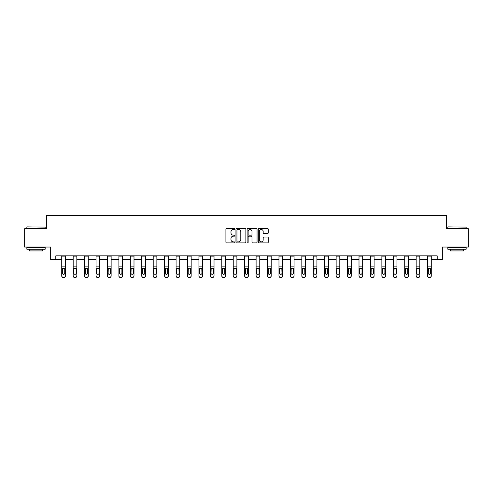<?xml version="1.0" encoding="UTF-8"?>
<svg xmlns="http://www.w3.org/2000/svg" width="493" height="493" viewBox="0 0 493 493"><rect width="100%" height="100%" fill="white"/><g stroke="black" fill="none" stroke-linecap="round" stroke-linejoin="round"><path stroke-width="0.74" d="M234.773 228.992A0.505 0.505 0 0 0 234.267 228.487L226.626 228.487A0.721 0.721 0 0 0 225.905 229.208L225.905 242.155A0.721 0.721 0 0 0 226.626 242.876L234.267 242.876A0.505 0.505 0 0 0 234.773 242.371A0.505 0.505 0 0 0 234.267 241.872L233.281 241.872A2.305 2.305 0 0 1 230.977 239.567L230.977 238.489A2.305 2.305 0 0 1 233.281 236.184L234.267 236.184A0.505 0.505 0 0 0 234.773 235.685A0.505 0.505 0 0 0 234.267 235.179L233.281 235.179A2.305 2.305 0 0 1 230.977 232.875L230.977 231.796A2.305 2.305 0 0 1 233.281 229.498L234.267 229.498A0.505 0.505 0 0 0 234.773 228.992M267.526 233.559A0.721 0.721 0 0 0 268.241 232.838L268.241 229.208A0.721 0.721 0 0 0 267.526 228.487L259.035 228.487A0.721 0.721 0 0 0 258.314 229.208L258.314 242.155A0.721 0.721 0 0 0 259.035 242.876L267.526 242.876A0.721 0.721 0 0 0 268.241 242.155L268.241 237.768A0.721 0.721 0 0 0 267.526 237.047L263.891 237.047A0.721 0.721 0 0 0 263.17 237.768L263.17 239.943A1.923 1.923 0 0 1 261.247 241.872A1.923 1.923 0 0 1 259.324 239.943L259.324 231.42A1.923 1.923 0 0 1 261.247 229.498A1.923 1.923 0 0 1 263.17 231.42L263.17 232.838A0.721 0.721 0 0 0 263.891 233.559L267.526 233.559M55.801 259.503L55.801 255.836L437.199 255.836L437.199 259.503L442.332 259.503L442.332 247.042L468.35 247.042L468.35 228.721L446.51 228.721L446.51 215.527L46.49 215.527L46.49 228.721L24.65 228.721L24.65 247.042L50.668 247.042L50.668 259.503L61.736 259.503M245.871 229.208A0.721 0.721 0 0 0 245.15 228.487L236.665 228.487A0.721 0.721 0 0 0 235.944 229.208L235.944 242.155A0.721 0.721 0 0 0 236.665 242.876L245.15 242.876A0.721 0.721 0 0 0 245.871 242.155L245.871 229.208M247.85 228.487L256.335 228.487A0.721 0.721 0 0 1 257.056 229.208L257.056 242.155A0.721 0.721 0 0 1 256.335 242.876L252.706 242.876A0.721 0.721 0 0 1 251.985 242.155L251.985 236.905A0.721 0.721 0 0 0 251.264 236.184L248.854 236.184A0.721 0.721 0 0 0 248.139 236.905L248.139 242.371A0.505 0.505 0 0 1 247.634 242.876A0.505 0.505 0 0 1 247.129 242.371L247.129 229.208A0.721 0.721 0 0 1 247.85 228.487M65.396 259.503L73.167 259.503M76.834 259.503L84.599 259.503M88.265 259.503L96.036 259.503M99.697 259.503L107.468 259.503M111.135 259.503L118.899 259.503M122.566 259.503L130.337 259.503M133.997 259.503L141.768 259.503M145.435 259.503L153.2 259.503M156.866 259.503L164.637 259.503M168.298 259.503L176.069 259.503M179.735 259.503L187.5 259.503M191.167 259.503L198.932 259.503M202.598 259.503L210.369 259.503M214.03 259.503L221.801 259.503M225.467 259.503L233.232 259.503M236.899 259.503L244.67 259.503M248.33 259.503L256.101 259.503M259.768 259.503L267.533 259.503M271.199 259.503L278.97 259.503M282.631 259.503L290.402 259.503M294.068 259.503L301.833 259.503M305.5 259.503L313.265 259.503M316.931 259.503L324.702 259.503M328.363 259.503L336.134 259.503M339.8 259.503L347.565 259.503M351.232 259.503L359.003 259.503M362.663 259.503L370.434 259.503M374.101 259.503L381.865 259.503M385.532 259.503L393.303 259.503M396.964 259.503L404.735 259.503M408.401 259.503L416.166 259.503M419.833 259.503L427.604 259.503M431.264 259.503L437.199 259.503M237.453 229.498A0.505 0.505 0 0 0 236.948 229.997L236.948 241.367A0.505 0.505 0 0 0 237.453 241.872L238.495 241.872A2.305 2.305 0 0 0 240.8 239.567L240.8 231.796A2.305 2.305 0 0 0 238.495 229.498L237.453 229.498M251.985 231.457A1.923 1.923 0 0 0 250.062 229.528A1.923 1.923 0 0 0 248.139 231.457L248.139 234.458A0.721 0.721 0 0 0 248.854 235.179L251.264 235.179A0.721 0.721 0 0 0 251.985 234.458L251.985 231.457M61.736 268.999L61.736 275.79A1.467 1.454 -0 0 0 63.203 277.245L63.936 277.245A1.467 1.454 -0 0 0 65.396 275.79L65.396 276.018A1.467 1.454 180 0 1 63.936 277.473L63.936 277.245M64.737 273.171L64.737 269.314L64.737 273.171A1.171 1.165 180 0 1 63.566 274.336A1.171 1.165 180 0 0 64.737 273.171M62.395 273.399L62.395 273.171A1.171 1.165 180 0 0 63.566 274.336M62.956 268.303L62.395 269.221M64.176 268.303L63.566 268.13L64.737 269.314M65.396 255.836L65.396 275.79M61.736 255.836L61.736 275.79M63.203 277.245L63.936 277.473M63.203 277.473A1.467 1.454 180 0 1 61.736 276.018M61.736 268.771L62.525 268.771L62.395 273.171M62.525 268.771L63.566 268.13M27.066 226.885L45.171 227.107L27.066 226.885M36.007 249.242L26.85 249.242L26.85 247.406L45.171 247.406L45.171 249.242L36.007 249.242M42.608 249.242L42.608 250.925L29.414 250.925L29.414 249.242M448.051 226.885L466.15 227.107L448.051 226.885M456.993 249.242L447.829 249.242L447.829 247.406L466.15 247.406L466.15 249.242L456.993 249.242M463.586 249.242L463.586 250.925L450.392 250.925L450.392 249.242M73.167 268.999L73.167 275.79A1.467 1.454 -0 0 0 74.634 277.245L75.367 277.245A1.467 1.454 -0 0 0 76.834 275.79L76.834 276.018A1.467 1.454 180 0 1 75.367 277.473L75.367 277.245M76.175 273.171L76.175 269.314L76.175 273.171A1.171 1.165 180 0 1 74.998 274.336A1.171 1.165 180 0 0 76.175 273.171M73.827 273.399L73.827 273.171A1.171 1.165 180 0 0 74.998 274.336M74.388 268.303L73.827 269.221M75.614 268.303L74.998 268.13L76.175 269.314M84.599 268.999L84.599 275.79A1.467 1.454 -0 0 0 86.065 277.245L86.799 277.245A1.467 1.454 -0 0 0 88.265 275.79L88.265 276.018A1.467 1.454 180 0 1 86.799 277.473L86.799 277.245M87.606 273.171L87.606 269.314L87.606 273.171A1.171 1.165 180 0 1 86.435 274.336A1.171 1.165 180 0 0 87.606 273.171M85.258 273.399L85.258 273.171A1.171 1.165 180 0 0 86.435 274.336M85.819 268.303L85.258 269.221M87.045 268.303L86.435 268.13L87.606 269.314M76.834 255.836L76.834 275.79M73.167 255.836L73.167 275.79M74.634 277.245L75.367 277.473M74.634 277.473A1.467 1.454 180 0 1 73.167 276.018M73.167 268.771L73.956 268.771L73.827 273.171M73.956 268.771L74.998 268.13M88.265 255.836L88.265 275.79M84.599 255.836L84.599 275.79M86.065 277.245L86.799 277.473M86.065 277.473A1.467 1.454 180 0 1 84.599 276.018M84.599 268.771L85.394 268.771L85.258 273.171M85.394 268.771L86.435 268.13M96.036 268.999L96.036 275.79A1.467 1.454 -0 0 0 97.503 277.245L98.236 277.245A1.467 1.454 -0 0 0 99.697 275.79L99.697 276.018A1.467 1.454 180 0 1 98.236 277.473L98.236 277.245M99.038 273.171L99.038 269.314L99.038 273.171A1.171 1.165 180 0 1 97.867 274.336A1.171 1.165 180 0 0 99.038 273.171M96.696 273.399L96.696 273.171A1.171 1.165 180 0 0 97.867 274.336M97.257 268.303L96.696 269.221M98.477 268.303L97.867 268.13L99.038 269.314M107.468 268.999L107.468 275.79A1.467 1.454 -0 0 0 108.935 277.245L109.668 277.245A1.467 1.454 -0 0 0 111.135 275.79L111.135 276.018A1.467 1.454 180 0 1 109.668 277.473L109.668 277.245M110.475 273.171L110.475 269.314L110.475 273.171A1.171 1.165 180 0 1 109.298 274.336A1.171 1.165 180 0 0 110.475 273.171M108.127 273.399L108.127 273.171A1.171 1.165 180 0 0 109.298 274.336M108.688 268.303L108.127 269.221M109.914 268.303L109.298 268.13L110.475 269.314M118.899 268.999L118.899 275.79A1.467 1.454 -0 0 0 120.366 277.245L121.099 277.245A1.467 1.454 -0 0 0 122.566 275.79L122.566 276.018A1.467 1.454 180 0 1 121.099 277.473L121.099 277.245M121.907 273.171L121.907 269.314L121.907 273.171A1.171 1.165 180 0 1 120.736 274.336A1.171 1.165 180 0 0 121.907 273.171M119.559 273.399L119.559 273.171A1.171 1.165 180 0 0 120.736 274.336M120.119 268.303L119.559 269.221M121.346 268.303L120.736 268.13L121.907 269.314M99.697 255.836L99.697 275.79M96.036 255.836L96.036 275.79M97.503 277.245L98.236 277.473M97.503 277.473A1.467 1.454 180 0 1 96.036 276.018M96.036 268.771L96.825 268.771L96.696 273.171M96.825 268.771L97.867 268.13M111.135 255.836L111.135 275.79M107.468 255.836L107.468 275.79M108.935 277.245L109.668 277.473M108.935 277.473A1.467 1.454 180 0 1 107.468 276.018M107.468 268.771L108.257 268.771L108.127 273.171M108.257 268.771L109.298 268.13M122.566 255.836L122.566 275.79M118.899 255.836L118.899 275.79M120.366 277.245L121.099 277.473M120.366 277.473A1.467 1.454 180 0 1 118.899 276.018M118.899 268.771L119.688 268.771L119.559 273.171M119.688 268.771L120.736 268.13M133.997 255.836L133.997 276.018A1.467 1.454 180 0 1 132.531 277.473L132.531 277.245A1.467 1.454 -0 0 0 133.997 275.79M131.804 277.245L131.804 277.473A1.467 1.454 180 0 1 130.337 276.018L130.337 275.79A1.467 1.454 -0 0 0 131.804 277.245L132.531 277.245M130.337 255.836L130.337 275.79M131.804 277.473L132.531 277.473M133.209 268.771L133.338 273.171A1.171 1.165 180 0 1 132.167 274.336A1.171 1.165 180 0 1 130.996 273.171L131.126 268.771L132.167 268.13L133.997 268.771M145.435 255.836L145.435 276.018A1.467 1.454 180 0 1 143.968 277.473L143.968 277.245A1.467 1.454 -0 0 0 145.435 275.79M143.235 277.245L143.235 277.473A1.467 1.454 180 0 1 141.768 276.018L141.768 275.79A1.467 1.454 -0 0 0 143.235 277.245L143.968 277.245M141.768 255.836L141.768 275.79M143.235 277.473L143.968 277.473M144.64 268.771L144.776 273.171A1.171 1.165 180 0 1 143.599 274.336A1.171 1.165 180 0 1 142.428 273.171L142.557 268.771L143.599 268.13L145.435 268.771M156.866 255.836L156.866 276.018A1.467 1.454 180 0 1 155.4 277.473L155.4 277.245A1.467 1.454 -0 0 0 156.866 275.79M154.666 277.245L154.666 277.473A1.467 1.454 180 0 1 153.2 276.018L153.2 275.79A1.467 1.454 -0 0 0 154.666 277.245L155.4 277.245M153.2 255.836L153.2 275.79M154.666 277.473L155.4 277.473M156.078 268.771L156.207 273.171A1.171 1.165 180 0 1 155.036 274.336A1.171 1.165 180 0 1 153.859 273.171L153.989 268.771L155.036 268.13L156.866 268.771M168.298 255.836L168.298 276.018A1.467 1.454 180 0 1 166.831 277.473L166.831 277.245A1.467 1.454 -0 0 0 168.298 275.79M166.098 277.245L166.098 277.473A1.467 1.454 180 0 1 164.637 276.018L164.637 275.79A1.467 1.454 -0 0 0 166.098 277.245L166.831 277.245M164.637 255.836L164.637 275.79M166.098 277.473L166.831 277.473M167.509 268.771L167.638 273.171A1.171 1.165 180 0 1 166.468 274.336A1.171 1.165 180 0 1 165.297 273.171L165.426 268.771L166.468 268.13L168.298 268.771M179.735 255.836L179.735 276.018A1.467 1.454 180 0 1 178.269 277.473L178.269 277.245A1.467 1.454 -0 0 0 179.735 275.79M177.535 277.245L177.535 277.473A1.467 1.454 180 0 1 176.069 276.018L176.069 275.79A1.467 1.454 -0 0 0 177.535 277.245L178.269 277.245M176.069 255.836L176.069 275.79M177.535 277.473L178.269 277.473M178.941 268.771L179.07 273.171A1.171 1.165 180 0 1 177.899 274.336A1.171 1.165 180 0 1 176.728 273.171L176.858 268.771L177.899 268.13L179.735 268.771M191.167 255.836L191.167 276.018A1.467 1.454 180 0 1 189.7 277.473L189.7 277.245A1.467 1.454 -0 0 0 191.167 275.79M188.967 277.245L188.967 277.473A1.467 1.454 180 0 1 187.5 276.018L187.5 275.79A1.467 1.454 -0 0 0 188.967 277.245L189.7 277.245M187.5 255.836L187.5 275.79M188.967 277.473L189.7 277.473M190.378 268.771L190.508 273.171A1.171 1.165 180 0 1 189.33 274.336A1.171 1.165 180 0 1 188.16 273.171L188.289 268.771L189.33 268.13L191.167 268.771M202.598 255.836L202.598 276.018A1.467 1.454 180 0 1 201.132 277.473L201.132 277.245A1.467 1.454 -0 0 0 202.598 275.79M200.398 277.245L200.398 277.473A1.467 1.454 180 0 1 198.932 276.018L198.932 275.79A1.467 1.454 -0 0 0 200.398 277.245L201.132 277.245M198.932 255.836L198.932 275.79M200.398 277.473L201.132 277.473M201.81 268.771L201.939 273.171A1.171 1.165 180 0 1 200.768 274.336A1.171 1.165 180 0 1 199.597 273.171L199.727 268.771L200.768 268.13L202.598 268.771M214.03 255.836L214.03 276.018A1.467 1.454 180 0 1 212.569 277.473L212.569 277.245A1.467 1.454 -0 0 0 214.03 275.79M211.836 277.245L211.836 277.473A1.467 1.454 180 0 1 210.369 276.018L210.369 275.79A1.467 1.454 -0 0 0 211.836 277.245L212.569 277.245M210.369 255.836L210.369 275.79M211.836 277.473L212.569 277.473M213.241 268.771L213.37 273.171A1.171 1.165 180 0 1 212.2 274.336A1.171 1.165 180 0 1 211.029 273.171L211.158 268.771L212.2 268.13L214.03 268.771M225.467 255.836L225.467 276.018A1.467 1.454 180 0 1 224.001 277.473L224.001 277.245A1.467 1.454 -0 0 0 225.467 275.79M223.267 277.245L223.267 277.473A1.467 1.454 180 0 1 221.801 276.018L221.801 275.79A1.467 1.454 -0 0 0 223.267 277.245L224.001 277.245M221.801 255.836L221.801 275.79M223.267 277.473L224.001 277.473M224.679 268.771L224.808 273.171A1.171 1.165 180 0 1 223.631 274.336A1.171 1.165 180 0 1 222.46 273.171L222.589 268.771L223.631 268.13L225.467 268.771M236.899 255.836L236.899 276.018A1.467 1.454 180 0 1 235.432 277.473L235.432 277.245A1.467 1.454 -0 0 0 236.899 275.79M234.699 277.245L234.699 277.473A1.467 1.454 180 0 1 233.232 276.018L233.232 275.79A1.467 1.454 -0 0 0 234.699 277.245L235.432 277.245M233.232 255.836L233.232 275.79M234.699 277.473L235.432 277.473M236.11 268.771L236.239 273.171A1.171 1.165 180 0 1 235.069 274.336A1.171 1.165 180 0 1 233.892 273.171L234.021 268.771L235.069 268.13L236.899 268.771M248.33 255.836L248.33 276.018A1.467 1.454 180 0 1 246.864 277.473L246.864 277.245A1.467 1.454 -0 0 0 248.33 275.79M246.136 277.245L246.136 277.473A1.467 1.454 180 0 1 244.67 276.018L244.67 275.79A1.467 1.454 -0 0 0 246.136 277.245L246.864 277.245M244.67 255.836L244.67 275.79M246.136 277.473L246.864 277.473M247.541 268.771L247.671 273.171A1.171 1.165 180 0 1 246.5 274.336A1.171 1.165 180 0 1 245.329 273.171L245.459 268.771L246.5 268.13L248.33 268.771M259.768 255.836L259.768 276.018A1.467 1.454 180 0 1 258.301 277.473L258.301 277.245A1.467 1.454 -0 0 0 259.768 275.79M257.568 277.245L257.568 277.473A1.467 1.454 180 0 1 256.101 276.018L256.101 275.79A1.467 1.454 -0 0 0 257.568 277.245L258.301 277.245M256.101 255.836L256.101 275.79M257.568 277.473L258.301 277.473M258.979 268.771L259.108 273.171A1.171 1.165 180 0 1 257.931 274.336A1.171 1.165 180 0 1 256.761 273.171L256.89 268.771L257.931 268.13L259.768 268.771M271.199 255.836L271.199 276.018A1.467 1.454 180 0 1 269.733 277.473L269.733 277.245A1.467 1.454 -0 0 0 271.199 275.79M268.999 277.245L268.999 277.473A1.467 1.454 180 0 1 267.533 276.018L267.533 275.79A1.467 1.454 -0 0 0 268.999 277.245L269.733 277.245M267.533 255.836L267.533 275.79M268.999 277.473L269.733 277.473M270.411 268.771L270.54 273.171A1.171 1.165 180 0 1 269.369 274.336A1.171 1.165 180 0 1 268.192 273.171L268.321 268.771L269.369 268.13L271.199 268.771M282.631 255.836L282.631 276.018A1.467 1.454 180 0 1 281.164 277.473L281.164 277.245A1.467 1.454 -0 0 0 282.631 275.79M280.431 277.245L280.431 277.473A1.467 1.454 180 0 1 278.97 276.018L278.97 275.79A1.467 1.454 -0 0 0 280.431 277.245L281.164 277.245M278.97 255.836L278.97 275.79M280.431 277.473L281.164 277.473M281.842 268.771L281.971 273.171A1.171 1.165 180 0 1 280.8 274.336A1.171 1.165 180 0 1 279.63 273.171L279.759 268.771L280.8 268.13L282.631 268.771M294.068 255.836L294.068 276.018A1.467 1.454 180 0 1 292.602 277.473L292.602 277.245A1.467 1.454 -0 0 0 294.068 275.79M291.868 277.245L291.868 277.473A1.467 1.454 180 0 1 290.402 276.018L290.402 275.79A1.467 1.454 -0 0 0 291.868 277.245L292.602 277.245M290.402 255.836L290.402 275.79M291.868 277.473L292.602 277.473M293.273 268.771L293.403 273.171A1.171 1.165 180 0 1 292.232 274.336A1.171 1.165 180 0 1 291.061 273.171L291.19 268.771L292.232 268.13L294.068 268.771M305.5 255.836L305.5 276.018A1.467 1.454 180 0 1 304.033 277.473L304.033 277.245A1.467 1.454 -0 0 0 305.5 275.79M303.3 277.245L303.3 277.473A1.467 1.454 180 0 1 301.833 276.018L301.833 275.79A1.467 1.454 -0 0 0 303.3 277.245L304.033 277.245M301.833 255.836L301.833 275.79M303.3 277.473L304.033 277.473M304.711 268.771L304.84 273.171A1.171 1.165 180 0 1 303.67 274.336A1.171 1.165 180 0 1 302.492 273.171L302.622 268.771L303.67 268.13L305.5 268.771M130.337 268.999L130.337 276.018M132.167 274.336A1.171 1.165 180 0 0 133.338 273.171L133.338 269.314M131.557 268.303L130.996 269.221M132.777 268.303L132.167 268.13M141.768 268.999L141.768 276.018M143.599 274.336A1.171 1.165 180 0 0 144.776 273.171L144.776 269.314M142.988 268.303L142.428 269.221M144.215 268.303L143.599 268.13M153.2 268.999L153.2 276.018M155.036 274.336A1.171 1.165 180 0 0 156.207 273.171L156.207 269.314M154.42 268.303L153.859 269.221M155.646 268.303L155.036 268.13M164.637 268.999L164.637 276.018M166.468 274.336A1.171 1.165 180 0 0 167.638 273.171L167.638 269.314M165.858 268.303L165.297 269.221M167.078 268.303L166.468 268.13M176.069 268.999L176.069 276.018M177.899 274.336A1.171 1.165 180 0 0 179.07 273.171L179.07 269.314M177.289 268.303L176.728 269.221M178.509 268.303L177.899 268.13M187.5 268.999L187.5 276.018M189.33 274.336A1.171 1.165 180 0 0 190.508 273.171L190.508 269.314M188.72 268.303L188.16 269.221M189.947 268.303L189.33 268.13M198.932 268.999L198.932 276.018M200.768 274.336A1.171 1.165 180 0 0 201.939 273.171L201.939 269.314M200.152 268.303L199.597 269.221M201.378 268.303L200.768 268.13M210.369 268.999L210.369 276.018M212.2 274.336A1.171 1.165 180 0 0 213.37 273.171L213.37 269.314M211.589 268.303L211.029 269.221M212.81 268.303L212.2 268.13M221.801 268.999L221.801 276.018M223.631 274.336A1.171 1.165 180 0 0 224.808 273.171L224.808 269.314M223.021 268.303L222.46 269.221M224.247 268.303L223.631 268.13M233.232 268.999L233.232 276.018M235.069 274.336A1.171 1.165 180 0 0 236.239 273.171L236.239 269.314M234.452 268.303L233.892 269.221M235.679 268.303L235.069 268.13M244.67 268.999L244.67 276.018M246.5 274.336A1.171 1.165 180 0 0 247.671 273.171L247.671 269.314M245.89 268.303L245.329 269.221M247.11 268.303L246.5 268.13M256.101 268.999L256.101 276.018M257.931 274.336A1.171 1.165 180 0 0 259.108 273.171L259.108 269.314M257.321 268.303L256.761 269.221M258.548 268.303L257.931 268.13M267.533 268.999L267.533 276.018M269.369 274.336A1.171 1.165 180 0 0 270.54 273.171L270.54 269.314M268.753 268.303L268.192 269.221M269.979 268.303L269.369 268.13M278.97 268.999L278.97 276.018M280.8 274.336A1.171 1.165 180 0 0 281.971 273.171L281.971 269.314M280.19 268.303L279.63 269.221M281.411 268.303L280.8 268.13M290.402 268.999L290.402 276.018M292.232 274.336A1.171 1.165 180 0 0 293.403 273.171L293.403 269.314M291.622 268.303L291.061 269.221M292.848 268.303L292.232 268.13M301.833 268.999L301.833 276.018M303.67 274.336A1.171 1.165 180 0 0 304.84 273.171L304.84 269.314M303.053 268.303L302.492 269.221M304.28 268.303L303.67 268.13M313.265 268.999L313.265 275.79A1.467 1.454 -0 0 0 314.731 277.245L315.465 277.245A1.467 1.454 -0 0 0 316.931 275.79L316.931 276.018A1.467 1.454 180 0 1 315.465 277.473L315.465 277.245M316.272 273.171L316.272 269.314L316.272 273.171A1.171 1.165 180 0 1 315.101 274.336A1.171 1.165 180 0 0 316.272 273.171M313.93 273.399L313.93 273.171A1.171 1.165 180 0 0 315.101 274.336M314.491 268.303L313.93 269.221M315.711 268.303L315.101 268.13L316.272 269.314M324.702 268.999L324.702 275.79A1.467 1.454 -0 0 0 326.169 277.245L326.902 277.245A1.467 1.454 -0 0 0 328.363 275.79L328.363 276.018A1.467 1.454 180 0 1 326.902 277.473L326.902 277.245M327.703 273.171L327.703 269.314L327.703 273.171A1.171 1.165 180 0 1 326.532 274.336A1.171 1.165 180 0 0 327.703 273.171M325.362 273.399L325.362 273.171A1.171 1.165 180 0 0 326.532 274.336M325.922 268.303L325.362 269.221M327.142 268.303L326.532 268.13L327.703 269.314M336.134 268.999L336.134 275.79A1.467 1.454 -0 0 0 337.6 277.245L338.334 277.245A1.467 1.454 -0 0 0 339.8 275.79L339.8 276.018A1.467 1.454 180 0 1 338.334 277.473L338.334 277.245M339.141 273.171L339.141 269.314L339.141 273.171A1.171 1.165 180 0 1 337.964 274.336A1.171 1.165 180 0 0 339.141 273.171M336.793 273.399L336.793 273.171A1.171 1.165 180 0 0 337.964 274.336M337.354 268.303L336.793 269.221M338.58 268.303L337.964 268.13L339.141 269.314M347.565 268.999L347.565 275.79A1.467 1.454 -0 0 0 349.032 277.245L349.765 277.245A1.467 1.454 -0 0 0 351.232 275.79L351.232 276.018A1.467 1.454 180 0 1 349.765 277.473L349.765 277.245M350.572 273.171L350.572 269.314L350.572 273.171A1.171 1.165 180 0 1 349.401 274.336A1.171 1.165 180 0 0 350.572 273.171M348.224 273.399L348.224 273.171A1.171 1.165 180 0 0 349.401 274.336M348.785 268.303L348.224 269.221M350.012 268.303L349.401 268.13L350.572 269.314M359.003 268.999L359.003 275.79A1.467 1.454 -0 0 0 360.469 277.245L361.196 277.245A1.467 1.454 -0 0 0 362.663 275.79L362.663 276.018A1.467 1.454 180 0 1 361.196 277.473L361.196 277.245M362.004 273.171L362.004 269.314L362.004 273.171A1.171 1.165 180 0 1 360.833 274.336A1.171 1.165 180 0 0 362.004 273.171M359.662 273.399L359.662 273.171A1.171 1.165 180 0 0 360.833 274.336M360.223 268.303L359.662 269.221M361.443 268.303L360.833 268.13L362.004 269.314M370.434 268.999L370.434 275.79A1.467 1.454 -0 0 0 371.901 277.245L372.634 277.245A1.467 1.454 -0 0 0 374.101 275.79L374.101 276.018A1.467 1.454 180 0 1 372.634 277.473L372.634 277.245M373.441 273.171L373.441 269.314L373.441 273.171A1.171 1.165 180 0 1 372.264 274.336A1.171 1.165 180 0 0 373.441 273.171M371.093 273.399L371.093 273.171A1.171 1.165 180 0 0 372.264 274.336M371.654 268.303L371.093 269.221M372.881 268.303L372.264 268.13L373.441 269.314M381.865 268.999L381.865 275.79A1.467 1.454 -0 0 0 383.332 277.245L384.065 277.245A1.467 1.454 -0 0 0 385.532 275.79L385.532 276.018A1.467 1.454 180 0 1 384.065 277.473L384.065 277.245M384.873 273.171L384.873 269.314L384.873 273.171A1.171 1.165 180 0 1 383.702 274.336A1.171 1.165 180 0 0 384.873 273.171M382.525 273.399L382.525 273.171A1.171 1.165 180 0 0 383.702 274.336M383.086 268.303L382.525 269.221M384.312 268.303L383.702 268.13L384.873 269.314M393.303 268.999L393.303 275.79A1.467 1.454 -0 0 0 394.764 277.245L395.497 277.245A1.467 1.454 -0 0 0 396.964 275.79L396.964 276.018A1.467 1.454 180 0 1 395.497 277.473L395.497 277.245M396.304 273.171L396.304 269.314L396.304 273.171A1.171 1.165 180 0 1 395.133 274.336A1.171 1.165 180 0 0 396.304 273.171M393.962 273.399L393.962 273.171A1.171 1.165 180 0 0 395.133 274.336M394.523 268.303L393.962 269.221M395.743 268.303L395.133 268.13L396.304 269.314M404.735 268.999L404.735 275.79A1.467 1.454 -0 0 0 406.201 277.245L406.935 277.245A1.467 1.454 -0 0 0 408.401 275.79L408.401 276.018A1.467 1.454 180 0 1 406.935 277.473L406.935 277.245M407.742 273.171L407.742 269.314L407.742 273.171A1.171 1.165 180 0 1 406.565 274.336A1.171 1.165 180 0 0 407.742 273.171M405.394 273.399L405.394 273.171A1.171 1.165 180 0 0 406.565 274.336M405.955 268.303L405.394 269.221M407.181 268.303L406.565 268.13L407.742 269.314M316.931 255.836L316.931 275.79M313.265 255.836L313.265 275.79M314.731 277.245L315.465 277.473M314.731 277.473A1.467 1.454 180 0 1 313.265 276.018M313.265 268.771L314.059 268.771L313.93 273.171M314.059 268.771L315.101 268.13M328.363 255.836L328.363 275.79M324.702 255.836L324.702 275.79M326.169 277.245L326.902 277.473M326.169 277.473A1.467 1.454 180 0 1 324.702 276.018M324.702 268.771L325.491 268.771L325.362 273.171M325.491 268.771L326.532 268.13M339.8 255.836L339.8 275.79M336.134 255.836L336.134 275.79M337.6 277.245L338.334 277.473M337.6 277.473A1.467 1.454 180 0 1 336.134 276.018M336.134 268.771L336.922 268.771L336.793 273.171M336.922 268.771L337.964 268.13M351.232 255.836L351.232 275.79M347.565 255.836L347.565 275.79M349.032 277.245L349.765 277.473M349.032 277.473A1.467 1.454 180 0 1 347.565 276.018M347.565 268.771L348.36 268.771L348.224 273.171M348.36 268.771L349.401 268.13M362.663 255.836L362.663 275.79M359.003 255.836L359.003 275.79M360.469 277.245L361.196 277.473M360.469 277.473A1.467 1.454 180 0 1 359.003 276.018M359.003 268.771L359.791 268.771L359.662 273.171M359.791 268.771L360.833 268.13M374.101 255.836L374.101 275.79M370.434 255.836L370.434 275.79M371.901 277.245L372.634 277.473M371.901 277.473A1.467 1.454 180 0 1 370.434 276.018M370.434 268.771L371.223 268.771L371.093 273.171M371.223 268.771L372.264 268.13M385.532 255.836L385.532 275.79M381.865 255.836L381.865 275.79M383.332 277.245L384.065 277.473M383.332 277.473A1.467 1.454 180 0 1 381.865 276.018M381.865 268.771L382.654 268.771L382.525 273.171M382.654 268.771L383.702 268.13M396.964 255.836L396.964 275.79M393.303 255.836L393.303 275.79M394.764 277.245L395.497 277.473M394.764 277.473A1.467 1.454 180 0 1 393.303 276.018M393.303 268.771L394.092 268.771L393.962 273.171M394.092 268.771L395.133 268.13M408.401 255.836L408.401 275.79M404.735 255.836L404.735 275.79M406.201 277.245L406.935 277.473M406.201 277.473A1.467 1.454 180 0 1 404.735 276.018M404.735 268.771L405.523 268.771L405.394 273.171M405.523 268.771L406.565 268.13M416.166 268.999L416.166 275.79A1.467 1.454 -0 0 0 417.633 277.245L418.366 277.245A1.467 1.454 -0 0 0 419.833 275.79L419.833 276.018A1.467 1.454 180 0 1 418.366 277.473L418.366 277.245M419.173 273.171L419.173 269.314L419.173 273.171A1.171 1.165 180 0 1 418.002 274.336A1.171 1.165 180 0 0 419.173 273.171M416.825 273.399L416.825 273.171A1.171 1.165 180 0 0 418.002 274.336M417.386 268.303L416.825 269.221M418.612 268.303L418.002 268.13L419.173 269.314M419.833 255.836L419.833 275.79M416.166 255.836L416.166 275.79M417.633 277.245L418.366 277.473M417.633 277.473A1.467 1.454 180 0 1 416.166 276.018M416.166 268.771L416.955 268.771L416.825 273.171M416.955 268.771L418.002 268.13M427.604 268.999L427.604 275.79A1.467 1.454 -0 0 0 429.064 277.245L429.797 277.245A1.467 1.454 -0 0 0 431.264 275.79L431.264 276.018A1.467 1.454 180 0 1 429.797 277.473L429.797 277.245M430.605 273.171L430.605 269.314L430.605 273.171A1.171 1.165 180 0 1 429.434 274.336A1.171 1.165 180 0 0 430.605 273.171M428.263 273.399L428.263 273.171A1.171 1.165 180 0 0 429.434 274.336M428.824 268.303L428.263 269.221M430.044 268.303L429.434 268.13L430.605 269.314M431.264 255.836L431.264 275.79M427.604 255.836L427.604 275.79M429.064 277.245L429.797 277.473M429.064 277.473A1.467 1.454 180 0 1 427.604 276.018M427.604 268.771L428.392 268.771L428.263 273.171M428.392 268.771L429.434 268.13M61.736 255.855L65.396 255.855M64.608 268.771L65.396 268.771M61.736 266.873L65.396 266.873M61.736 256.859L65.396 256.859M73.167 255.855L76.834 255.855M76.045 268.771L76.834 268.771M73.167 266.873L76.834 266.873M73.167 256.859L76.834 256.859M84.599 255.855L88.265 255.855M87.477 268.771L88.265 268.771M84.599 266.873L88.265 266.873M84.599 256.859L88.265 256.859M96.036 255.855L99.697 255.855M98.908 268.771L99.697 268.771M96.036 266.873L99.697 266.873M96.036 256.859L99.697 256.859M107.468 255.855L111.135 255.855M110.346 268.771L111.135 268.771M107.468 266.873L111.135 266.873M107.468 256.859L111.135 256.859M118.899 255.855L122.566 255.855M121.777 268.771L122.566 268.771M118.899 266.873L122.566 266.873M118.899 256.859L122.566 256.859M130.337 255.855L133.997 255.855M130.337 268.771L131.126 268.771M130.337 266.873L133.997 266.873M130.337 256.859L133.997 256.859M141.768 255.855L145.435 255.855M141.768 268.771L142.557 268.771M141.768 266.873L145.435 266.873M141.768 256.859L145.435 256.859M153.2 255.855L156.866 255.855M153.2 268.771L153.989 268.771M153.2 266.873L156.866 266.873M153.2 256.859L156.866 256.859M164.637 255.855L168.298 255.855M164.637 268.771L165.426 268.771M164.637 266.873L168.298 266.873M164.637 256.859L168.298 256.859M176.069 255.855L179.735 255.855M176.069 268.771L176.858 268.771M176.069 266.873L179.735 266.873M176.069 256.859L179.735 256.859M187.5 255.855L191.167 255.855M187.5 268.771L188.289 268.771M187.5 266.873L191.167 266.873M187.5 256.859L191.167 256.859M198.932 255.855L202.598 255.855M198.932 268.771L199.727 268.771M198.932 266.873L202.598 266.873M198.932 256.859L202.598 256.859M210.369 255.855L214.03 255.855M210.369 268.771L211.158 268.771M210.369 266.873L214.03 266.873M210.369 256.859L214.03 256.859M221.801 255.855L225.467 255.855M221.801 268.771L222.589 268.771M221.801 266.873L225.467 266.873M221.801 256.859L225.467 256.859M233.232 255.855L236.899 255.855M233.232 268.771L234.021 268.771M233.232 266.873L236.899 266.873M233.232 256.859L236.899 256.859M244.67 255.855L248.33 255.855M244.67 268.771L245.459 268.771M244.67 266.873L248.33 266.873M244.67 256.859L248.33 256.859M256.101 255.855L259.768 255.855M256.101 268.771L256.89 268.771M256.101 266.873L259.768 266.873M256.101 256.859L259.768 256.859M267.533 255.855L271.199 255.855M267.533 268.771L268.321 268.771M267.533 266.873L271.199 266.873M267.533 256.859L271.199 256.859M278.97 255.855L282.631 255.855M278.97 268.771L279.759 268.771M278.97 266.873L282.631 266.873M278.97 256.859L282.631 256.859M290.402 255.855L294.068 255.855M290.402 268.771L291.19 268.771M290.402 266.873L294.068 266.873M290.402 256.859L294.068 256.859M301.833 255.855L305.5 255.855M301.833 268.771L302.622 268.771M301.833 266.873L305.5 266.873M301.833 256.859L305.5 256.859M313.265 255.855L316.931 255.855M316.142 268.771L316.931 268.771M313.265 266.873L316.931 266.873M313.265 256.859L316.931 256.859M324.702 255.855L328.363 255.855M327.574 268.771L328.363 268.771M324.702 266.873L328.363 266.873M324.702 256.859L328.363 256.859M336.134 255.855L339.8 255.855M339.011 268.771L339.8 268.771M336.134 266.873L339.8 266.873M336.134 256.859L339.8 256.859M347.565 255.855L351.232 255.855M350.443 268.771L351.232 268.771M347.565 266.873L351.232 266.873M347.565 256.859L351.232 256.859M359.003 255.855L362.663 255.855M361.874 268.771L362.663 268.771M359.003 266.873L362.663 266.873M359.003 256.859L362.663 256.859M370.434 255.855L374.101 255.855M373.312 268.771L374.101 268.771M370.434 266.873L374.101 266.873M370.434 256.859L374.101 256.859M381.865 255.855L385.532 255.855M384.743 268.771L385.532 268.771M381.865 266.873L385.532 266.873M381.865 256.859L385.532 256.859M393.303 255.855L396.964 255.855M396.175 268.771L396.964 268.771M393.303 266.873L396.964 266.873M393.303 256.859L396.964 256.859M404.735 255.855L408.401 255.855M407.606 268.771L408.401 268.771M404.735 266.873L408.401 266.873M404.735 256.859L408.401 256.859M416.166 255.855L419.833 255.855M419.044 268.771L419.833 268.771M416.166 266.873L419.833 266.873M416.166 256.859L419.833 256.859M427.604 255.855L431.264 255.855M430.475 268.771L431.264 268.771M427.604 266.873L431.264 266.873M427.604 256.859L431.264 256.859M26.85 228.721L26.85 227.107M31.028 247.406L31.028 247.042M40.993 247.406L40.993 247.042M45.171 228.721L45.171 227.107M447.829 228.721L447.829 227.107M452.007 247.406L452.007 247.042M461.972 247.406L461.972 247.042M466.15 228.721L466.15 227.107"/></g></svg>
